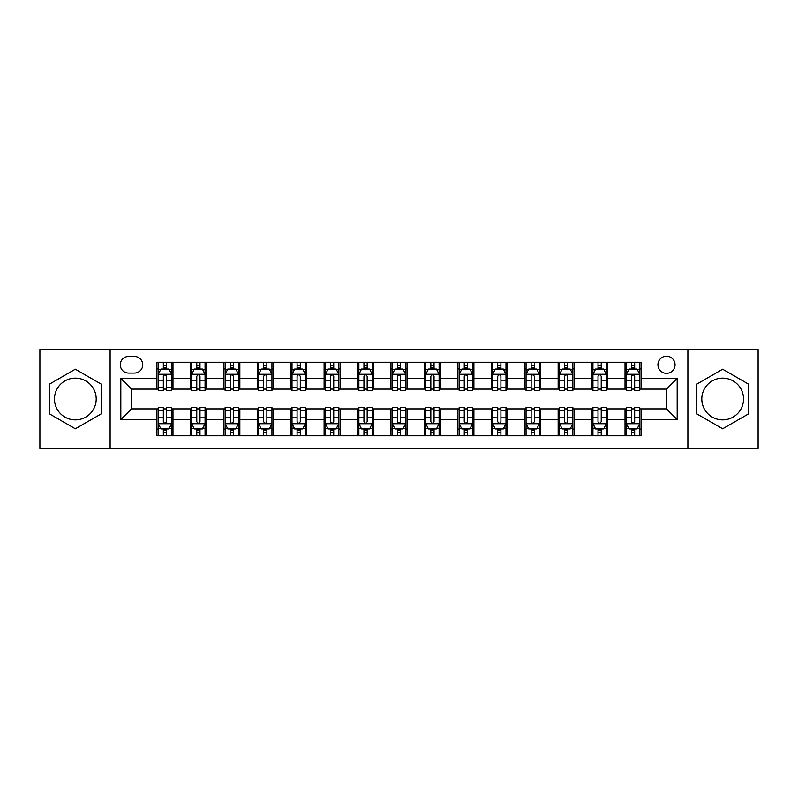 <?xml version="1.0" encoding="UTF-8"?>
<svg xmlns="http://www.w3.org/2000/svg" width="798" height="798" viewBox="0 0 798 798"><rect width="100%" height="100%" fill="white"/><g stroke="black" fill="none" stroke-linecap="round" stroke-linejoin="round"><path stroke-width="1.2" d="M722.659 378.132A20.868 20.868 0 0 0 701.791 399A20.868 20.868 0 0 0 722.659 419.868A20.868 20.868 0 0 0 743.527 399A20.868 20.868 0 0 0 722.659 378.132M666.49 356.197A8.559 8.559 0 0 0 657.931 364.766A8.559 8.559 0 0 0 666.49 373.324A8.559 8.559 0 0 0 675.048 364.766A8.559 8.559 0 0 0 666.49 356.197M75.341 419.868A20.868 20.868 0 0 1 54.473 399A20.868 20.868 0 0 1 75.341 378.132A20.868 20.868 0 0 1 96.209 399A20.868 20.868 0 0 1 75.341 419.868M687.886 448.486L758.1 448.486L758.1 349.514L687.886 349.514L687.886 448.486L110.114 448.486L110.114 349.514L39.9 349.514L39.9 448.486L110.114 448.486M128.568 373.055L134.453 373.055A8.289 8.289 0 0 0 142.752 364.766A8.289 8.289 0 0 0 134.453 356.467L128.568 356.467A8.289 8.289 0 0 0 120.279 364.766A8.289 8.289 0 0 0 128.568 373.055M687.886 349.514L110.114 349.514M156.927 419.598L120.817 419.598L120.817 378.402L156.927 378.402L156.927 389.105L131.51 389.105L131.51 408.895L156.927 408.895L156.927 435.778L641.073 435.778L641.073 408.895L666.49 408.895L666.49 389.105L641.073 389.105L641.073 378.402L677.183 378.402L677.183 419.598L641.073 419.598M641.073 378.402L641.073 362.222L156.927 362.222L156.927 378.402M625.024 362.222L625.024 389.105L626.36 389.105M631.447 389.105L634.659 389.105M639.737 389.105L641.073 389.105M625.024 389.105L606.3 389.105M591.587 362.222L591.587 389.105L592.924 389.105M598.011 389.105L601.223 389.105M591.587 389.105L572.864 389.105M558.151 362.222L558.151 389.105L559.488 389.105M564.575 389.105L567.787 389.105M558.151 389.105L539.428 389.105M524.715 362.222L524.715 389.105L526.052 389.105M531.139 389.105L534.351 389.105M524.715 389.105L505.992 389.105M491.279 362.222L491.279 389.105L492.615 389.105M497.703 389.105L500.915 389.105M491.279 389.105L472.556 389.105M457.843 362.222L457.843 389.105L459.189 389.105M464.266 389.105L467.478 389.105M457.843 389.105L439.119 389.105M424.406 362.222L424.406 389.105L425.753 389.105M430.83 389.105L434.042 389.105M424.406 389.105L405.683 389.105M390.98 362.222L390.98 389.105L392.317 389.105M397.394 389.105L400.606 389.105M390.98 389.105L372.247 389.105M357.544 362.222L357.544 389.105L358.881 389.105M363.958 389.105L367.17 389.105M357.544 389.105L338.811 389.105M324.108 362.222L324.108 389.105L325.444 389.105M330.522 389.105L333.734 389.105M324.108 389.105L305.385 389.105M290.671 362.222L290.671 389.105L292.008 389.105M297.085 389.105L300.297 389.105M290.671 389.105L271.948 389.105M257.235 362.222L257.235 389.105L258.572 389.105M263.649 389.105L266.861 389.105M257.235 389.105L238.512 389.105M223.799 362.222L223.799 389.105L225.136 389.105M230.213 389.105L233.425 389.105M223.799 389.105L205.076 389.105M190.363 362.222L190.363 389.105L191.7 389.105M196.777 389.105L199.989 389.105M190.363 389.105L171.64 389.105M156.927 389.105L158.263 389.105M163.341 389.105L166.553 389.105M156.927 408.895L158.263 408.895M163.341 408.895L166.553 408.895M171.64 408.895L172.976 408.895L172.976 435.778M191.7 408.895L172.976 408.895M196.777 408.895L199.989 408.895M205.076 408.895L206.413 408.895L206.413 435.778M225.136 408.895L206.413 408.895M230.213 408.895L233.425 408.895M238.512 408.895L239.849 408.895L239.849 435.778M258.572 408.895L239.849 408.895M263.649 408.895L266.861 408.895M271.948 408.895L273.285 408.895L273.285 435.778M292.008 408.895L273.285 408.895M297.085 408.895L300.297 408.895M305.385 408.895L306.721 408.895L306.721 435.778M325.444 408.895L306.721 408.895M330.522 408.895L333.734 408.895M338.811 408.895L340.157 408.895L340.157 435.778M358.881 408.895L340.157 408.895M363.958 408.895L367.17 408.895M372.247 408.895L373.594 408.895L373.594 435.778M392.317 408.895L373.594 408.895M397.394 408.895L400.606 408.895M405.683 408.895L407.02 408.895L407.02 435.778M425.753 408.895L407.02 408.895M430.83 408.895L434.042 408.895M439.119 408.895L440.456 408.895L440.456 435.778M459.189 408.895L440.456 408.895M464.266 408.895L467.478 408.895M472.556 408.895L473.892 408.895L473.892 435.778M492.615 408.895L473.892 408.895M497.703 408.895L500.915 408.895M505.992 408.895L507.329 408.895L507.329 435.778M526.052 408.895L507.329 408.895M531.139 408.895L534.351 408.895M539.428 408.895L540.765 408.895L540.765 435.778M559.488 408.895L540.765 408.895M564.575 408.895L567.787 408.895M572.864 408.895L574.201 408.895L574.201 435.778M592.924 408.895L574.201 408.895M598.011 408.895L601.223 408.895M606.3 408.895L607.637 408.895L607.637 435.778M626.36 408.895L607.637 408.895M631.447 408.895L634.659 408.895M639.737 408.895L641.073 408.895M172.976 362.222L172.976 389.105M156.927 368.905L158.263 368.905M163.341 368.905L166.553 368.905M171.64 368.905L172.976 368.905M156.927 429.095L158.263 429.095M163.341 429.095L166.553 429.095M171.64 429.095L172.976 429.095M190.363 408.895L190.363 435.778M206.413 362.222L206.413 389.105M190.363 368.905L191.7 368.905M196.777 368.905L199.989 368.905M205.076 368.905L206.413 368.905M190.363 429.095L191.7 429.095M196.777 429.095L199.989 429.095M205.076 429.095L206.413 429.095M223.799 408.895L223.799 435.778M223.799 429.095L225.136 429.095M230.213 429.095L233.425 429.095M238.512 429.095L239.849 429.095M239.849 362.222L239.849 389.105M223.799 368.905L225.136 368.905M230.213 368.905L233.425 368.905M238.512 368.905L239.849 368.905M257.235 408.895L257.235 435.778M257.235 429.095L258.572 429.095M263.649 429.095L266.861 429.095M271.948 429.095L273.285 429.095M273.285 362.222L273.285 389.105M257.235 368.905L258.572 368.905M263.649 368.905L266.861 368.905M271.948 368.905L273.285 368.905M290.671 408.895L290.671 435.778M290.671 429.095L292.008 429.095M297.085 429.095L300.297 429.095M305.385 429.095L306.721 429.095M306.721 362.222L306.721 389.105M290.671 368.905L292.008 368.905M297.085 368.905L300.297 368.905M305.385 368.905L306.721 368.905M324.108 408.895L324.108 435.778M324.108 429.095L325.444 429.095M330.522 429.095L333.734 429.095M338.811 429.095L340.157 429.095M340.157 362.222L340.157 389.105M324.108 368.905L325.444 368.905M330.522 368.905L333.734 368.905M338.811 368.905L340.157 368.905M357.544 408.895L357.544 435.778M357.544 429.095L358.881 429.095M363.958 429.095L367.17 429.095M372.247 429.095L373.594 429.095M373.594 362.222L373.594 389.105M357.544 368.905L358.881 368.905M363.958 368.905L367.17 368.905M372.247 368.905L373.594 368.905M390.98 408.895L390.98 435.778M390.98 429.095L392.317 429.095M397.394 429.095L400.606 429.095M405.683 429.095L407.02 429.095M407.02 362.222L407.02 389.105M390.98 368.905L392.317 368.905M397.394 368.905L400.606 368.905M405.683 368.905L407.02 368.905M424.406 408.895L424.406 435.778M424.406 429.095L425.753 429.095M430.83 429.095L434.042 429.095M439.119 429.095L440.456 429.095M440.456 362.222L440.456 389.105M424.406 368.905L425.753 368.905M430.83 368.905L434.042 368.905M439.119 368.905L440.456 368.905M457.843 408.895L457.843 435.778M457.843 429.095L459.189 429.095M464.266 429.095L467.478 429.095M472.556 429.095L473.892 429.095M473.892 362.222L473.892 389.105M457.843 368.905L459.189 368.905M464.266 368.905L467.478 368.905M472.556 368.905L473.892 368.905M491.279 408.895L491.279 435.778M491.279 429.095L492.615 429.095M497.703 429.095L500.915 429.095M505.992 429.095L507.329 429.095M507.329 362.222L507.329 389.105M491.279 368.905L492.615 368.905M497.703 368.905L500.915 368.905M505.992 368.905L507.329 368.905M524.715 408.895L524.715 435.778M524.715 429.095L526.052 429.095M531.139 429.095L534.351 429.095M539.428 429.095L540.765 429.095M540.765 362.222L540.765 389.105M524.715 368.905L526.052 368.905M531.139 368.905L534.351 368.905M539.428 368.905L540.765 368.905M558.151 408.895L558.151 435.778M558.151 429.095L559.488 429.095M564.575 429.095L567.787 429.095M572.864 429.095L574.201 429.095M574.201 362.222L574.201 389.105M558.151 368.905L559.488 368.905M564.575 368.905L567.787 368.905M572.864 368.905L574.201 368.905M591.587 408.895L591.587 435.778M591.587 429.095L592.924 429.095M598.011 429.095L601.223 429.095M606.3 429.095L607.637 429.095M607.637 362.222L607.637 389.105M591.587 368.905L592.924 368.905M598.011 368.905L601.223 368.905M606.3 368.905L607.637 368.905M625.024 408.895L625.024 435.778M625.024 429.095L626.36 429.095M631.447 429.095L634.659 429.095M639.737 429.095L641.073 429.095M625.024 368.905L626.36 368.905M631.447 368.905L634.659 368.905M639.737 368.905L641.073 368.905M131.51 389.105L120.817 378.402M131.51 408.895L120.817 419.598M677.183 378.402L666.49 389.105M677.183 419.598L666.49 408.895M75.341 428.805L101.156 413.903L101.156 384.097L75.341 369.195L49.526 384.097L49.526 413.903L75.341 428.805M748.474 384.097L722.659 369.195L696.844 384.097L696.844 413.903L722.659 428.805L748.474 413.903L748.474 384.097M166.553 365.693L163.341 365.693M171.64 387.359L166.553 387.359L166.553 390.711L171.64 390.711L171.64 374.392L168.967 369.045L160.937 369.045L158.263 374.392L158.263 390.711L163.341 390.711L163.341 387.359L158.263 387.359M158.263 374.392L158.263 362.222M171.64 374.392L171.64 362.222M163.341 369.045L163.341 362.222M166.553 362.222L166.553 369.045M166.553 387.359L166.553 376.397C165.485 374.332 164.418 374.332 163.341 376.397L163.341 387.359M163.341 432.307L166.553 432.307M158.263 410.641L163.341 410.641L163.341 407.289L158.263 407.289L158.263 423.608L160.937 428.955L168.967 428.955L171.64 423.608L171.64 407.289L166.553 407.289L166.553 410.641L171.64 410.641M171.64 423.608L171.64 435.778M158.263 423.608L158.263 435.778M166.553 428.955L166.553 435.778M163.341 435.778L163.341 428.955M163.341 410.641L163.341 421.603C164.418 423.668 165.485 423.668 166.553 421.603L166.553 410.641M199.989 365.693L196.777 365.693M205.076 387.359L199.989 387.359L199.989 390.711L205.076 390.711L205.076 374.392L202.403 369.045L194.373 369.045L191.7 374.392L191.7 390.711L196.777 390.711L196.777 387.359L191.7 387.359M191.7 374.392L191.7 362.222M205.076 374.392L205.076 362.222M196.777 369.045L196.777 362.222M199.989 362.222L199.989 369.045M199.989 387.359L199.989 376.397C198.921 374.332 197.854 374.332 196.777 376.397L196.777 387.359M233.425 365.693L230.213 365.693M238.512 387.359L233.425 387.359L233.425 390.711L238.512 390.711L238.512 374.392L235.829 369.045L227.809 369.045L225.136 374.392L225.136 390.711L230.213 390.711L230.213 387.359L225.136 387.359M225.136 374.392L225.136 362.222M238.512 374.392L238.512 362.222M230.213 369.045L230.213 362.222M233.425 362.222L233.425 369.045M233.425 387.359L233.425 376.397C232.358 374.332 231.29 374.332 230.213 376.397L230.213 387.359M266.861 365.693L263.649 365.693M271.948 387.359L266.861 387.359L266.861 390.711L271.948 390.711L271.948 374.392L269.265 369.045L261.245 369.045L258.572 374.392L258.572 390.711L263.649 390.711L263.649 387.359L258.572 387.359M258.572 374.392L258.572 362.222M271.948 374.392L271.948 362.222M263.649 369.045L263.649 362.222M266.861 362.222L266.861 369.045M266.861 387.359L266.861 376.397C265.794 374.332 264.727 374.332 263.649 376.397L263.649 387.359M196.777 432.307L199.989 432.307M191.7 410.641L196.777 410.641L196.777 407.289L191.7 407.289L191.7 423.608L194.373 428.955L202.403 428.955L205.076 423.608L205.076 407.289L199.989 407.289L199.989 410.641L205.076 410.641M205.076 423.608L205.076 435.778M191.7 423.608L191.7 435.778M199.989 428.955L199.989 435.778M196.777 435.778L196.777 428.955M196.777 410.641L196.777 421.603C197.844 423.668 198.921 423.668 199.989 421.603L199.989 410.641M230.213 432.307L233.425 432.307M225.136 410.641L230.213 410.641L230.213 407.289L225.136 407.289L225.136 423.608L227.809 428.955L235.829 428.955L238.512 423.608L238.512 407.289L233.425 407.289L233.425 410.641L238.512 410.641M238.512 423.608L238.512 435.778M225.136 423.608L225.136 435.778M233.425 428.955L233.425 435.778M230.213 435.778L230.213 428.955M230.213 410.641L230.213 421.603C231.28 423.668 232.358 423.668 233.425 421.603L233.425 410.641M263.649 432.307L266.861 432.307M258.572 410.641L263.649 410.641L263.649 407.289L258.572 407.289L258.572 423.608L261.245 428.955L269.265 428.955L271.948 423.608L271.948 407.289L266.861 407.289L266.861 410.641L271.948 410.641M271.948 423.608L271.948 435.778M258.572 423.608L258.572 435.778M266.861 428.955L266.861 435.778M263.649 435.778L263.649 428.955M263.649 410.641L263.649 421.603C264.717 423.668 265.794 423.668 266.861 421.603L266.861 410.641M300.297 365.693L297.085 365.693M305.385 387.359L300.297 387.359L300.297 390.711L305.385 390.711L305.385 374.392L302.701 369.045L294.681 369.045L292.008 374.392L292.008 390.711L297.085 390.711L297.085 387.359L292.008 387.359M292.008 374.392L292.008 362.222M305.385 374.392L305.385 362.222M297.085 369.045L297.085 362.222M300.297 362.222L300.297 369.045M300.297 387.359L300.297 376.397C299.23 374.332 298.163 374.332 297.085 376.397L297.085 387.359M297.085 432.307L300.297 432.307M292.008 410.641L297.085 410.641L297.085 407.289L292.008 407.289L292.008 423.608L294.681 428.955L302.701 428.955L305.385 423.608L305.385 407.289L300.297 407.289L300.297 410.641L305.385 410.641M305.385 423.608L305.385 435.778M292.008 423.608L292.008 435.778M300.297 428.955L300.297 435.778M297.085 435.778L297.085 428.955M297.085 410.641L297.085 421.603C298.153 423.668 299.23 423.668 300.297 421.603L300.297 410.641M333.734 365.693L330.522 365.693M338.811 387.359L333.734 387.359L333.734 390.711L338.811 390.711L338.811 374.392L336.138 369.045L328.118 369.045L325.444 374.392L325.444 390.711L330.522 390.711L330.522 387.359L325.444 387.359M325.444 374.392L325.444 362.222M338.811 374.392L338.811 362.222M330.522 369.045L330.522 362.222M333.734 362.222L333.734 369.045M333.734 387.359L333.734 376.397C332.666 374.332 331.599 374.332 330.522 376.397L330.522 387.359M367.17 365.693L363.958 365.693M372.247 387.359L367.17 387.359L367.17 390.711L372.247 390.711L372.247 374.392L369.574 369.045L361.554 369.045L358.881 374.392L358.881 390.711L363.958 390.711L363.958 387.359L358.881 387.359M358.881 374.392L358.881 362.222M372.247 374.392L372.247 362.222M363.958 369.045L363.958 362.222M367.17 362.222L367.17 369.045M367.17 387.359L367.17 376.397C366.102 374.332 365.035 374.332 363.958 376.397L363.958 387.359M400.606 365.693L397.394 365.693M405.683 387.359L400.606 387.359L400.606 390.711L405.683 390.711L405.683 374.392L403.01 369.045L394.99 369.045L392.317 374.392L392.317 390.711L397.394 390.711L397.394 387.359L392.317 387.359M392.317 374.392L392.317 362.222M405.683 374.392L405.683 362.222M397.394 369.045L397.394 362.222M400.606 362.222L400.606 369.045M400.606 387.359L400.606 376.397C399.539 374.332 398.471 374.332 397.394 376.397L397.394 387.359M434.042 365.693L430.83 365.693M439.119 387.359L434.042 387.359L434.042 390.711L439.119 390.711L439.119 374.392L436.446 369.045L428.426 369.045L425.753 374.392L425.753 390.711L430.83 390.711L430.83 387.359L425.753 387.359M425.753 374.392L425.753 362.222M439.119 374.392L439.119 362.222M430.83 369.045L430.83 362.222M434.042 362.222L434.042 369.045M434.042 387.359L434.042 376.397C432.975 374.332 431.898 374.332 430.83 376.397L430.83 387.359M467.478 365.693L464.266 365.693M472.556 387.359L467.478 387.359L467.478 390.711L472.556 390.711L472.556 374.392L469.882 369.045L461.862 369.045L459.189 374.392L459.189 390.711L464.266 390.711L464.266 387.359L459.189 387.359M459.189 374.392L459.189 362.222M472.556 374.392L472.556 362.222M464.266 369.045L464.266 362.222M467.478 362.222L467.478 369.045M467.478 387.359L467.478 376.397C466.411 374.332 465.334 374.332 464.266 376.397L464.266 387.359M330.522 432.307L333.734 432.307M325.444 410.641L330.522 410.641L330.522 407.289L325.444 407.289L325.444 423.608L328.118 428.955L336.138 428.955L338.811 423.608L338.811 407.289L333.734 407.289L333.734 410.641L338.811 410.641M338.811 423.608L338.811 435.778M325.444 423.608L325.444 435.778M333.734 428.955L333.734 435.778M330.522 435.778L330.522 428.955M330.522 410.641L330.522 421.603C331.589 423.668 332.666 423.668 333.734 421.603L333.734 410.641M363.958 432.307L367.17 432.307M358.881 410.641L363.958 410.641L363.958 407.289L358.881 407.289L358.881 423.608L361.554 428.955L369.574 428.955L372.247 423.608L372.247 407.289L367.17 407.289L367.17 410.641L372.247 410.641M372.247 423.608L372.247 435.778M358.881 423.608L358.881 435.778M367.17 428.955L367.17 435.778M363.958 435.778L363.958 428.955M363.958 410.641L363.958 421.603C365.025 423.668 366.102 423.668 367.17 421.603L367.17 410.641M397.394 432.307L400.606 432.307M392.317 410.641L397.394 410.641L397.394 407.289L392.317 407.289L392.317 423.608L394.99 428.955L403.01 428.955L405.683 423.608L405.683 407.289L400.606 407.289L400.606 410.641L405.683 410.641M405.683 423.608L405.683 435.778M392.317 423.608L392.317 435.778M400.606 428.955L400.606 435.778M397.394 435.778L397.394 428.955M397.394 410.641L397.394 421.603C398.461 423.668 399.529 423.668 400.606 421.603L400.606 410.641M430.83 432.307L434.042 432.307M425.753 410.641L430.83 410.641L430.83 407.289L425.753 407.289L425.753 423.608L428.426 428.955L436.446 428.955L439.119 423.608L439.119 407.289L434.042 407.289L434.042 410.641L439.119 410.641M439.119 423.608L439.119 435.778M425.753 423.608L425.753 435.778M434.042 428.955L434.042 435.778M430.83 435.778L430.83 428.955M430.83 410.641L430.83 421.603C431.898 423.668 432.965 423.668 434.042 421.603L434.042 410.641M464.266 432.307L467.478 432.307M459.189 410.641L464.266 410.641L464.266 407.289L459.189 407.289L459.189 423.608L461.862 428.955L469.882 428.955L472.556 423.608L472.556 407.289L467.478 407.289L467.478 410.641L472.556 410.641M472.556 423.608L472.556 435.778M459.189 423.608L459.189 435.778M467.478 428.955L467.478 435.778M464.266 435.778L464.266 428.955M464.266 410.641L464.266 421.603C465.334 423.668 466.401 423.668 467.478 421.603L467.478 410.641M500.915 365.693L497.703 365.693M505.992 387.359L500.915 387.359L500.915 390.711L505.992 390.711L505.992 374.392L503.319 369.045L495.299 369.045L492.615 374.392L492.615 390.711L497.703 390.711L497.703 387.359L492.615 387.359M492.615 374.392L492.615 362.222M505.992 374.392L505.992 362.222M497.703 369.045L497.703 362.222M500.915 362.222L500.915 369.045M500.915 387.359L500.915 376.397C499.847 374.332 498.77 374.332 497.703 376.397L497.703 387.359M497.703 432.307L500.915 432.307M492.615 410.641L497.703 410.641L497.703 407.289L492.615 407.289L492.615 423.608L495.299 428.955L503.319 428.955L505.992 423.608L505.992 407.289L500.915 407.289L500.915 410.641L505.992 410.641M505.992 423.608L505.992 435.778M492.615 423.608L492.615 435.778M500.915 428.955L500.915 435.778M497.703 435.778L497.703 428.955M497.703 410.641L497.703 421.603C498.77 423.668 499.837 423.668 500.915 421.603L500.915 410.641M534.351 365.693L531.139 365.693M539.428 387.359L534.351 387.359L534.351 390.711L539.428 390.711L539.428 374.392L536.755 369.045L528.735 369.045L526.052 374.392L526.052 390.711L531.139 390.711L531.139 387.359L526.052 387.359M526.052 374.392L526.052 362.222M539.428 374.392L539.428 362.222M531.139 369.045L531.139 362.222M534.351 362.222L534.351 369.045M534.351 387.359L534.351 376.397C533.283 374.332 532.206 374.332 531.139 376.397L531.139 387.359M531.139 432.307L534.351 432.307M526.052 410.641L531.139 410.641L531.139 407.289L526.052 407.289L526.052 423.608L528.735 428.955L536.755 428.955L539.428 423.608L539.428 407.289L534.351 407.289L534.351 410.641L539.428 410.641M539.428 423.608L539.428 435.778M526.052 423.608L526.052 435.778M534.351 428.955L534.351 435.778M531.139 435.778L531.139 428.955M531.139 410.641L531.139 421.603C532.206 423.668 533.273 423.668 534.351 421.603L534.351 410.641M567.787 365.693L564.575 365.693M572.864 387.359L567.787 387.359L567.787 390.711L572.864 390.711L572.864 374.392L570.191 369.045L562.171 369.045L559.488 374.392L559.488 390.711L564.575 390.711L564.575 387.359L559.488 387.359M559.488 374.392L559.488 362.222M572.864 374.392L572.864 362.222M564.575 369.045L564.575 362.222M567.787 362.222L567.787 369.045M567.787 387.359L567.787 376.397C566.72 374.332 565.642 374.332 564.575 376.397L564.575 387.359M564.575 432.307L567.787 432.307M559.488 410.641L564.575 410.641L564.575 407.289L559.488 407.289L559.488 423.608L562.171 428.955L570.191 428.955L572.864 423.608L572.864 407.289L567.787 407.289L567.787 410.641L572.864 410.641M572.864 423.608L572.864 435.778M559.488 423.608L559.488 435.778M567.787 428.955L567.787 435.778M564.575 435.778L564.575 428.955M564.575 410.641L564.575 421.603C565.642 423.668 566.71 423.668 567.787 421.603L567.787 410.641M601.223 365.693L598.011 365.693M606.3 387.359L601.223 387.359L601.223 390.711L606.3 390.711L606.3 374.392L603.627 369.045L595.597 369.045L592.924 374.392L592.924 390.711L598.011 390.711L598.011 387.359L592.924 387.359M592.924 374.392L592.924 362.222M606.3 374.392L606.3 362.222M598.011 369.045L598.011 362.222M601.223 362.222L601.223 369.045M601.223 387.359L601.223 376.397C600.156 374.332 599.079 374.332 598.011 376.397L598.011 387.359M598.011 432.307L601.223 432.307M592.924 410.641L598.011 410.641L598.011 407.289L592.924 407.289L592.924 423.608L595.597 428.955L603.627 428.955L606.3 423.608L606.3 407.289L601.223 407.289L601.223 410.641L606.3 410.641M606.3 423.608L606.3 435.778M592.924 423.608L592.924 435.778M601.223 428.955L601.223 435.778M598.011 435.778L598.011 428.955M598.011 410.641L598.011 421.603C599.079 423.668 600.146 423.668 601.223 421.603L601.223 410.641M634.659 365.693L631.447 365.693M639.737 387.359L634.659 387.359L634.659 390.711L639.737 390.711L639.737 374.392L637.063 369.045L629.033 369.045L626.36 374.392L626.36 390.711L631.447 390.711L631.447 387.359L626.36 387.359M626.36 374.392L626.36 362.222M639.737 374.392L639.737 362.222M631.447 369.045L631.447 362.222M634.659 362.222L634.659 369.045M634.659 387.359L634.659 376.397C633.582 374.332 632.515 374.332 631.447 376.397L631.447 387.359M631.447 432.307L634.659 432.307M626.36 410.641L631.447 410.641L631.447 407.289L626.36 407.289L626.36 423.608L629.033 428.955L637.063 428.955L639.737 423.608L639.737 407.289L634.659 407.289L634.659 410.641L639.737 410.641M639.737 423.608L639.737 435.778M626.36 423.608L626.36 435.778M634.659 428.955L634.659 435.778M631.447 435.778L631.447 428.955M631.447 410.641L631.447 421.603C632.515 423.668 633.582 423.668 634.659 421.603L634.659 410.641M190.363 419.598L172.976 419.598M190.363 378.402L172.976 378.402M223.799 378.402L206.413 378.402M223.799 419.598L206.413 419.598M257.235 378.402L239.849 378.402M257.235 419.598L239.849 419.598M290.671 378.402L273.285 378.402M290.671 419.598L273.285 419.598M324.108 378.402L306.721 378.402M324.108 419.598L306.721 419.598M357.544 378.402L340.157 378.402M357.544 419.598L340.157 419.598M390.98 378.402L373.594 378.402M390.98 419.598L373.594 419.598M424.406 378.402L407.02 378.402M424.406 419.598L407.02 419.598M457.843 378.402L440.456 378.402M457.843 419.598L440.456 419.598M491.279 378.402L473.892 378.402M491.279 419.598L473.892 419.598M524.715 378.402L507.329 378.402M524.715 419.598L507.329 419.598M558.151 378.402L540.765 378.402M558.151 419.598L540.765 419.598M591.587 378.402L574.201 378.402M591.587 419.598L574.201 419.598M625.024 378.402L607.637 378.402M625.024 419.598L607.637 419.598M171.57 374.262L158.333 374.262M158.263 369.364L160.777 369.364M169.126 369.364L171.64 369.364M163.341 380.187L158.263 380.187M171.64 380.187L166.553 380.187M166.553 367.399L163.341 367.399M158.333 423.738L171.57 423.738M171.64 428.636L169.126 428.636M160.777 428.636L158.263 428.636M166.553 417.813L171.64 417.813M158.263 417.813L163.341 417.813M163.341 430.601L166.553 430.601M205.006 374.262L191.769 374.262M191.7 369.364L194.213 369.364M202.562 369.364L205.076 369.364M196.777 380.187L191.7 380.187M205.076 380.187L199.989 380.187M199.989 367.399L196.777 367.399M238.442 374.262L225.206 374.262M225.136 369.364L227.649 369.364M235.999 369.364L238.512 369.364M230.213 380.187L225.136 380.187M238.512 380.187L233.425 380.187M233.425 367.399L230.213 367.399M271.879 374.262L258.632 374.262M258.572 369.364L261.086 369.364M269.435 369.364L271.948 369.364M263.649 380.187L258.572 380.187M271.948 380.187L266.861 380.187M266.861 367.399L263.649 367.399M191.769 423.738L205.006 423.738M205.076 428.636L202.562 428.636M194.213 428.636L191.7 428.636M199.989 417.813L205.076 417.813M191.7 417.813L196.777 417.813M196.777 430.601L199.989 430.601M225.206 423.738L238.442 423.738M238.512 428.636L235.999 428.636M227.649 428.636L225.136 428.636M233.425 417.813L238.512 417.813M225.136 417.813L230.213 417.813M230.213 430.601L233.425 430.601M258.632 423.738L271.879 423.738M271.948 428.636L269.435 428.636M261.086 428.636L258.572 428.636M266.861 417.813L271.948 417.813M258.572 417.813L263.649 417.813M263.649 430.601L266.861 430.601M305.315 374.262L292.068 374.262M292.008 369.364L294.522 369.364M302.861 369.364L305.385 369.364M297.085 380.187L292.008 380.187M305.385 380.187L300.297 380.187M300.297 367.399L297.085 367.399M292.068 423.738L305.315 423.738M305.385 428.636L302.861 428.636M294.522 428.636L292.008 428.636M300.297 417.813L305.385 417.813M292.008 417.813L297.085 417.813M297.085 430.601L300.297 430.601M338.751 374.262L325.504 374.262M325.444 369.364L327.958 369.364M336.297 369.364L338.811 369.364M330.522 380.187L325.444 380.187M338.811 380.187L333.734 380.187M333.734 367.399L330.522 367.399M372.187 374.262L358.94 374.262M358.881 369.364L361.394 369.364M369.733 369.364L372.247 369.364M363.958 380.187L358.881 380.187M372.247 380.187L367.17 380.187M367.17 367.399L363.958 367.399M405.623 374.262L392.377 374.262M392.317 369.364L394.83 369.364M403.17 369.364L405.683 369.364M397.394 380.187L392.317 380.187M405.683 380.187L400.606 380.187M400.606 367.399L397.394 367.399M439.06 374.262L425.813 374.262M425.753 369.364L428.267 369.364M436.606 369.364L439.119 369.364M430.83 380.187L425.753 380.187M439.119 380.187L434.042 380.187M434.042 367.399L430.83 367.399M472.496 374.262L459.249 374.262M459.189 369.364L461.703 369.364M470.042 369.364L472.556 369.364M464.266 380.187L459.189 380.187M472.556 380.187L467.478 380.187M467.478 367.399L464.266 367.399M325.504 423.738L338.751 423.738M338.811 428.636L336.297 428.636M327.958 428.636L325.444 428.636M333.734 417.813L338.811 417.813M325.444 417.813L330.522 417.813M330.522 430.601L333.734 430.601M358.94 423.738L372.187 423.738M372.247 428.636L369.733 428.636M361.394 428.636L358.881 428.636M367.17 417.813L372.247 417.813M358.881 417.813L363.958 417.813M363.958 430.601L367.17 430.601M392.377 423.738L405.623 423.738M405.683 428.636L403.17 428.636M394.83 428.636L392.317 428.636M400.606 417.813L405.683 417.813M392.317 417.813L397.394 417.813M397.394 430.601L400.606 430.601M425.813 423.738L439.06 423.738M439.119 428.636L436.606 428.636M428.267 428.636L425.753 428.636M434.042 417.813L439.119 417.813M425.753 417.813L430.83 417.813M430.83 430.601L434.042 430.601M459.249 423.738L472.496 423.738M472.556 428.636L470.042 428.636M461.703 428.636L459.189 428.636M467.478 417.813L472.556 417.813M459.189 417.813L464.266 417.813M464.266 430.601L467.478 430.601M505.932 374.262L492.685 374.262M492.615 369.364L495.139 369.364M503.478 369.364L505.992 369.364M497.703 380.187L492.615 380.187M505.992 380.187L500.915 380.187M500.915 367.399L497.703 367.399M492.685 423.738L505.932 423.738M505.992 428.636L503.478 428.636M495.139 428.636L492.615 428.636M500.915 417.813L505.992 417.813M492.615 417.813L497.703 417.813M497.703 430.601L500.915 430.601M539.368 374.262L526.121 374.262M526.052 369.364L528.565 369.364M536.914 369.364L539.428 369.364M531.139 380.187L526.052 380.187M539.428 380.187L534.351 380.187M534.351 367.399L531.139 367.399M526.121 423.738L539.368 423.738M539.428 428.636L536.914 428.636M528.565 428.636L526.052 428.636M534.351 417.813L539.428 417.813M526.052 417.813L531.139 417.813M531.139 430.601L534.351 430.601M572.794 374.262L559.558 374.262M559.488 369.364L562.001 369.364M570.351 369.364L572.864 369.364M564.575 380.187L559.488 380.187M572.864 380.187L567.787 380.187M567.787 367.399L564.575 367.399M559.558 423.738L572.794 423.738M572.864 428.636L570.351 428.636M562.001 428.636L559.488 428.636M567.787 417.813L572.864 417.813M559.488 417.813L564.575 417.813M564.575 430.601L567.787 430.601M606.231 374.262L592.994 374.262M592.924 369.364L595.438 369.364M603.787 369.364L606.3 369.364M598.011 380.187L592.924 380.187M606.3 380.187L601.223 380.187M601.223 367.399L598.011 367.399M592.994 423.738L606.231 423.738M606.3 428.636L603.787 428.636M595.438 428.636L592.924 428.636M601.223 417.813L606.3 417.813M592.924 417.813L598.011 417.813M598.011 430.601L601.223 430.601M639.667 374.262L626.43 374.262M626.36 369.364L628.874 369.364M637.223 369.364L639.737 369.364M631.447 380.187L626.36 380.187M639.737 380.187L634.659 380.187M634.659 367.399L631.447 367.399M626.43 423.738L639.667 423.738M639.737 428.636L637.223 428.636M628.874 428.636L626.36 428.636M634.659 417.813L639.737 417.813M626.36 417.813L631.447 417.813M631.447 430.601L634.659 430.601"/></g></svg>
